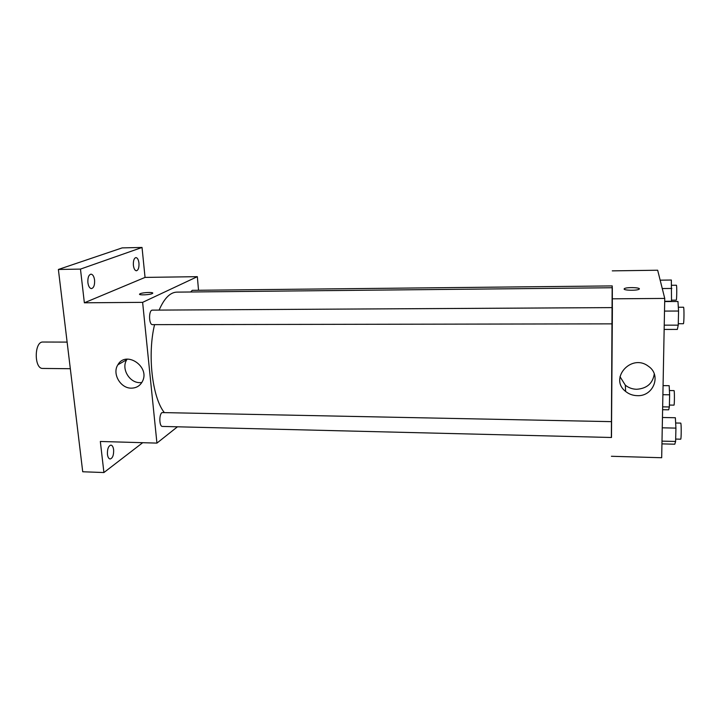 <?xml version="1.0" encoding="UTF-8"?>
<svg xmlns="http://www.w3.org/2000/svg" width="720" height="720" viewBox="0 0 720 720"><rect width="100%" height="100%" fill="white"/><g stroke="black" fill="none" stroke-linecap="round" stroke-linejoin="round"><path stroke-width="1.08" d="M67.122 342.099L42.957 342.027C34.146 341.289 33.966 369.063 42.795 368.442L70.317 368.712M142.713 442.692L103.914 472.545L82.719 471.762L58.383 269.469L122.175 247.887L142.038 247.455L145.044 277.407L197.334 276.669L198.531 290.268M113.625 449.775C113.805 455.112 112.653 458.19 110.169 458.991C108.756 458.784 107.847 457.236 107.442 454.347C107.262 448.983 108.414 445.905 110.889 445.104C112.311 445.32 113.22 446.877 113.625 449.775M103.914 472.545L100.332 441.468L156.933 443.106L142.623 302.355L84.357 302.796L80.469 269.1L58.383 269.469M131.364 388.152C120.51 388.467 111.915 373.617 117.891 364.779C125.91 350.154 150.435 366.75 142.416 381.429C140.076 385.821 136.386 388.062 131.364 388.152M80.469 269.1L142.038 247.455M94.581 280.107C94.833 285.093 93.789 287.919 91.449 288.594C89.64 288.342 88.452 286.362 87.894 282.663C87.642 277.659 88.677 274.824 91.008 274.149C92.835 274.419 94.023 276.399 94.581 280.107M138.96 263.124C139.176 267.624 138.321 270.18 136.404 270.783C134.865 270.549 133.857 268.704 133.389 265.257C133.173 260.73 134.028 258.174 135.945 257.58C137.493 257.823 138.492 259.677 138.96 263.124M84.357 302.796L145.044 277.407M612.342 307.611L612.333 287.739L176.796 292.131C170.145 292.338 164.25 298.323 159.12 310.095M154.566 324.639C147.303 354.501 152.163 396.999 164.097 412.281M142.623 302.355L197.334 276.669M177.462 426.798L156.933 443.106M152.442 310.131C148.527 309.789 148.68 325.026 152.586 324.648L612.297 323.856L612.396 307.611L152.442 310.131M612.225 287.739L612.225 285.912L192.276 290.331L190.629 291.996M162.027 412.569L611.577 421.65L611.487 437.49L162.45 426.429C159.255 426.735 158.877 414.495 162.027 412.569M139.581 294.246L140.175 293.733C143.073 292.293 154.737 291.987 152.505 293.409C150.732 294.93 137.376 295.488 139.779 293.94L140.166 293.724C142.677 292.473 152.901 291.969 152.712 293.103M141.804 382.536L140.013 382.644C129.33 382.968 120.906 368.379 126.81 359.676L127.161 359.136M612.279 323.856L611.568 421.65M611.361 437.481L612.171 285.912M611.406 456.282L661.68 457.731L664.749 298.422L657.666 270.225L612.279 270.864M664.749 298.422L612.54 298.818M637.209 395.658C632.799 395.541 628.938 394.137 625.626 391.437C608.805 378.612 631.341 353.124 648.333 366.219C661.833 375.003 653.463 396.675 637.209 395.658M624.114 288.99L624.42 288.594C626.814 286.902 642.087 287.586 638.991 289.26C636.975 290.727 623.781 290.475 624.114 288.99L624.42 288.594C626.427 287.127 639.675 287.37 639.306 288.882M654.282 373.941C652.77 383.427 646.902 388.539 636.66 389.277C632.34 389.169 628.56 387.792 625.32 385.155L619.992 376.659M661.95 443.871L674.784 444.204L675.621 441.468L675.927 428.112L675.369 417.744L662.454 417.492M675.621 441.468L662.004 441.126M675.927 428.112L662.256 427.806M675.657 423L680.706 423.099C681.399 422.694 681.363 439.623 680.679 439.191L675.675 439.065M664.155 329.427L677.34 329.418L678.249 325.143L678.564 311.031L677.97 301.482L664.686 301.572M678.249 325.143L664.236 325.161M678.564 311.031L664.506 311.094M678.33 307.251L683.505 307.224C684.234 306.792 684.081 324.162 683.361 323.73L678.276 323.739M662.607 409.707L668.673 409.815L669.366 406.962L669.618 394.794L669.168 385.695L663.075 385.623M669.366 406.962L662.661 406.845M669.618 394.794L662.895 394.695M669.411 390.546L674.028 390.609C674.586 390.24 674.523 405.513 673.965 405.135L669.402 405.063M671.517 301.527L671.355 280.035L660.159 280.17M671.571 301.239L664.695 301.284M671.841 288.45L662.265 288.54M671.661 285.282L676.377 285.237C676.971 284.85 676.809 300.528 676.224 300.15L671.589 300.177M126.81 359.676L117.891 364.779M625.32 385.155L625.626 391.437"/></g></svg>

